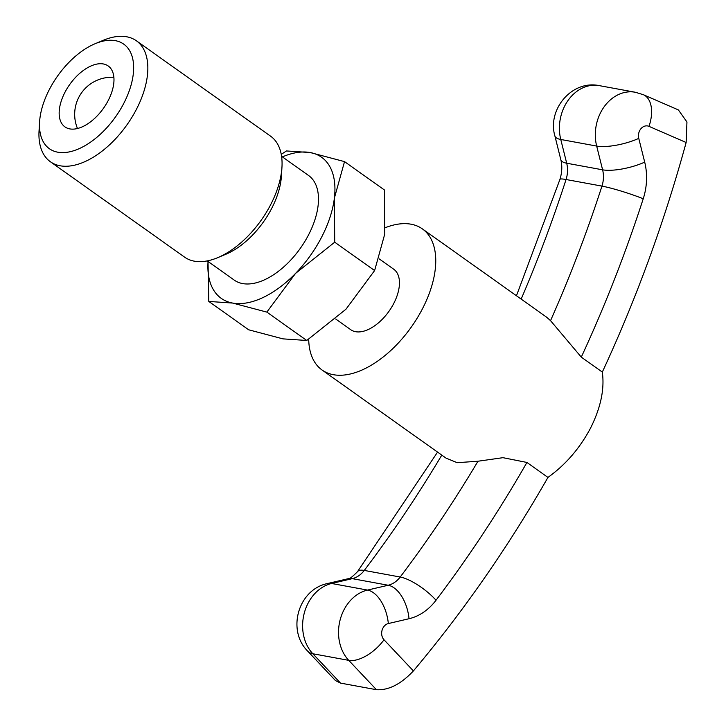 <?xml version="1.0" encoding="UTF-8"?>
<svg xmlns="http://www.w3.org/2000/svg" width="726" height="726" viewBox="0 0 726 726"><rect width="100%" height="100%" fill="white"/><g stroke="black" fill="none" stroke-linecap="round" stroke-linejoin="round"><path stroke-width="1.09" d="M344.523 161.617L310.247 152.551A86.576 47.843 125.4 0 1 334.368 198.171L344.523 161.617L384.426 189.976L384.771 233.999L374.616 270.553L345.939 309.249L306.753 340.476L282.977 338.87L248.7 329.804L208.798 301.444L232.565 303.051A86.576 47.843 125.4 0 1 208.053 261.496M321.682 237.03A86.576 47.843 125.4 0 1 295.527 273.421L334.713 242.194L334.368 198.171A86.576 47.843 125.4 0 1 321.682 237.03M281.579 156.308L308.577 175.501A64.16 35.456 125.4 0 1 308.668 234.643A64.16 35.456 125.4 0 1 234.235 280.1L207.237 260.906M217.6 257.703L225.777 254.291A64.16 35.456 -54.6 0 0 271.705 208.371A64.16 35.456 -54.6 0 0 281.425 175.991L281.96 167.152A74.206 41.01 125.4 0 1 270.707 204.596A74.206 41.01 125.4 0 1 217.6 257.703A74.206 41.01 125.4 0 1 184.631 257.158L50.403 161.762A74.206 41.01 125.4 0 1 39.05 130.807L39.585 121.959A64.16 35.456 125.4 0 1 49.314 89.588A64.16 35.456 125.4 0 1 95.233 43.66A64.16 35.456 125.4 0 1 123.828 103.273A64.16 35.456 125.4 0 1 69.941 151.761A64.16 35.456 125.4 0 1 39.585 121.959M95.233 43.66L103.41 40.248A74.206 41.01 125.4 0 1 136.379 40.792L270.607 136.189A74.206 41.01 125.4 0 1 281.96 167.152M136.379 40.792A74.206 41.01 125.4 0 1 136.488 109.19A74.206 41.01 125.4 0 1 50.403 161.762M64.877 92.447A37.353 20.637 125.4 0 1 108.21 65.984A37.353 20.637 125.4 0 1 108.265 100.415A37.353 20.637 125.4 0 1 64.932 126.878A37.353 20.637 125.4 0 1 64.877 92.447M282.396 156.889A86.576 47.843 125.4 0 1 310.247 152.551L286.471 150.954L281.252 154.366M208.017 261.46L208.798 301.444M232.565 303.051L266.85 312.107L295.527 273.421A86.576 47.843 125.4 0 1 232.565 303.051M334.713 242.194L374.616 270.553M266.85 312.107L306.753 340.476M308.704 339.214A86.576 47.843 -54.6 0 0 322.072 370.015A86.576 47.843 -54.6 0 0 333.388 374.698A86.576 47.843 -54.6 0 0 417.223 318.079A86.576 47.843 -54.6 0 0 422.378 228.89A86.576 47.843 -54.6 0 0 411.07 224.207A86.576 47.843 -54.6 0 0 385.397 227.646M322.072 370.015L446.018 458.106L457.189 462.689L477.989 461.228L502.964 457.679L526.922 462.453L547.958 477.399C565.581 464.785 579.775 448.35 590.537 428.113C600.756 407.703 604.676 389.027 602.317 372.075L581.29 357.128L550.544 320.656L546.315 316.972L422.378 228.89M379.163 258.864L393.719 269.21A37.099 20.5 125.4 0 1 391.514 307.434A37.099 20.5 125.4 0 1 355.586 331.7A37.099 20.5 125.4 0 1 350.731 329.695L335.684 318.995M686.143 142.496L648.999 126.36A30.919 17.941 113.5 0 0 643.363 94.707L678.383 109.925L686.95 121.977L686.143 142.496A1208.3 975.199 -79.6 0 1 602.317 372.075M547.958 477.399A1208.3 975.199 -79.6 0 1 413.403 670.924C400.915 684.182 388.591 690.444 376.44 689.7L340.53 683.102L335.476 680.58L307.652 651.095A30.919 15.709 -43.3 0 0 312.833 653.754L340.53 683.102M441.798 455.102A1146.472 925.305 -79.6 0 1 364.28 570.427L400.198 577.025A1146.472 925.305 100.4 0 0 477.989 461.228M376.44 689.7L348.743 660.351A40.193 32.443 -79.6 0 1 340.204 619.614A40.193 32.443 -79.6 0 1 367.51 590.075L388.192 585.247A24.738 19.965 100.4 0 0 400.198 577.025A30.919 9.656 37.1 0 1 436.027 600.239A55.657 44.921 -79.6 0 1 409.028 618.724L388.337 623.552A9.275 7.487 100.4 0 0 382.039 630.377A9.275 7.487 100.4 0 0 384.009 639.769L413.403 670.924M526.922 462.453A1177.39 950.252 -79.6 0 1 436.027 600.239M648.999 126.36A9.275 7.487 100.4 0 0 640.985 128.665A9.275 7.487 100.4 0 0 638.762 138.376L644.697 162.125A55.657 44.921 -79.6 0 1 643.236 198.77A1177.39 950.252 -79.6 0 1 581.29 357.128M437.56 452.098L357.501 571.689A30.919 9.656 37.1 0 1 364.28 570.427A24.738 19.965 -79.6 0 1 352.282 578.649L331.6 583.477A40.193 32.443 100.4 0 0 304.294 613.016A40.193 32.443 100.4 0 0 312.833 653.754L348.743 660.351A30.919 15.709 -43.3 0 0 384.009 639.769M550.544 320.656A1146.472 925.305 100.4 0 0 601.963 186.11A24.738 19.965 100.4 0 0 602.607 169.82L596.672 146.071A40.193 32.443 -79.6 0 1 635.304 92.247L599.395 85.65A40.193 32.443 100.4 0 0 560.762 139.474L596.672 146.071A30.919 8.957 -14 0 0 638.762 138.376M643.236 198.77A30.919 2.949 17.9 0 0 601.963 186.11L566.053 179.513A1146.472 925.305 -79.6 0 1 521.159 299.094M560.835 159.729L554.9 135.98A30.919 8.957 -14 0 0 560.762 139.474L566.697 163.223A24.738 19.965 -79.6 0 1 566.053 179.513A30.919 2.949 17.9 0 0 559.955 179.349C562.06 172.407 562.351 165.864 560.835 159.729A30.919 8.957 -14 0 0 566.697 163.223L602.607 169.82A30.919 8.957 -14 0 0 644.697 162.125M409.028 618.724A30.919 17.224 76.9 0 0 388.192 585.247L352.282 578.649A30.919 17.224 76.9 0 0 348.126 578.722L327.444 583.55A30.919 17.224 76.9 0 1 331.6 583.477L367.51 590.075A30.919 17.224 76.9 0 1 388.337 623.552M113.873 77.301A37.099 37.099 0 0 0 77.482 128.502M643.363 94.707L635.304 92.247M307.652 651.095C286.661 630.277 298.204 589.485 327.444 583.55M348.126 578.722C348.798 579.611 351.928 577.261 357.501 571.689M516.458 295.745L559.955 179.349M554.9 135.98C547.077 109.726 571.707 79.724 599.395 85.65"/></g></svg>
